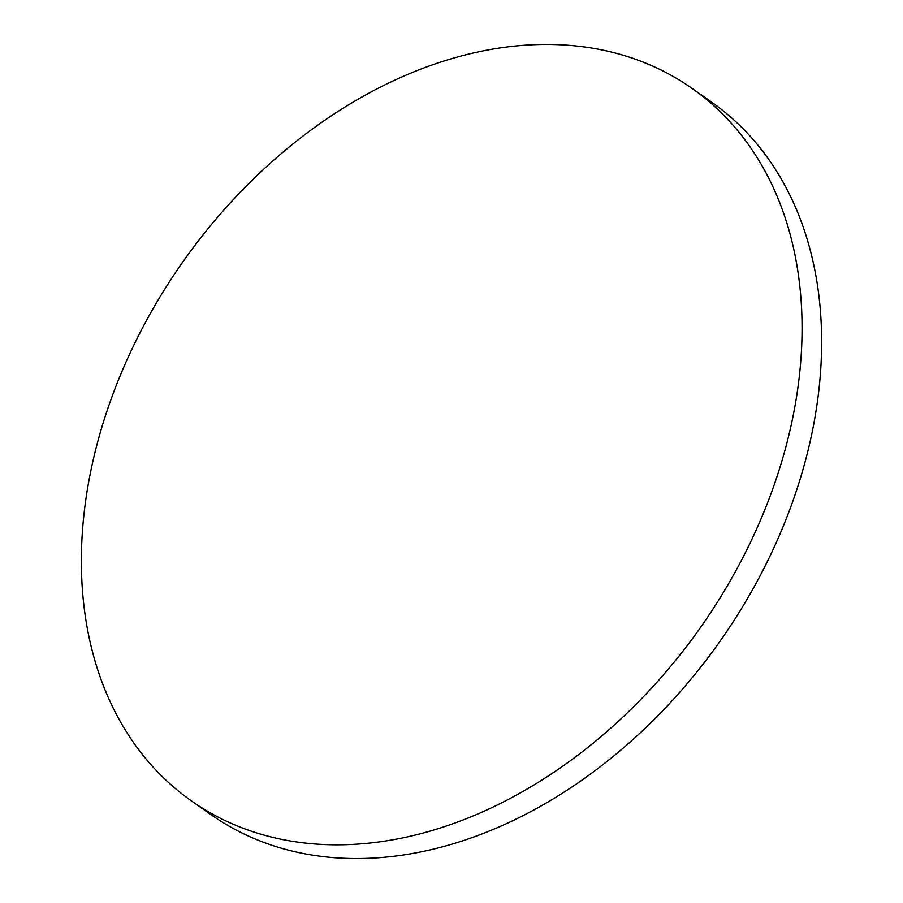 <?xml version="1.0" encoding="UTF-8"?>
<svg xmlns="http://www.w3.org/2000/svg" width="903" height="903" viewBox="0 0 903 903"><rect width="100%" height="100%" fill="white"/><g stroke="black" fill="none" stroke-linecap="round" stroke-linejoin="round"><path stroke-width="1.35" d="M691.8 88.223L711.35 101.949A435.393 316.874 125.1 0 1 791.321 505.398A435.393 316.874 125.1 0 1 440.212 847.42A435.393 316.874 125.1 0 1 211.2 814.777L191.65 801.051A435.393 316.874 125.1 0 1 111.679 397.602A435.393 316.874 125.1 0 1 462.787 55.58A435.393 316.874 125.1 0 1 691.8 88.223A435.393 316.874 125.1 0 1 771.76 491.683A435.393 316.874 125.1 0 1 420.651 833.695A435.393 316.874 125.1 0 1 191.65 801.051"/></g></svg>
